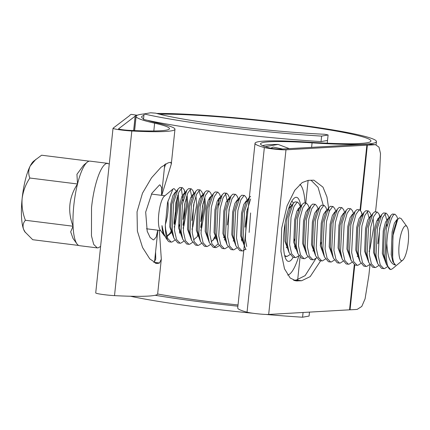 <?xml version="1.0" encoding="UTF-8"?>
<svg xmlns="http://www.w3.org/2000/svg" width="430" height="430" viewBox="0 0 430 430"><rect width="100%" height="100%" fill="white"/><g stroke="black" fill="none" stroke-linecap="round" stroke-linejoin="round"><path stroke-width="0.64" d="M303.075 312.481L302.575 317.216A131.886 9.89 -174 0 1 266.025 314.448M252.969 313.25A131.886 9.89 -174 0 1 130.435 296.243M237.898 306.192A131.886 9.89 -174 0 1 155.182 295.27M309.492 312.11L309.079 316.061L302.575 317.216M327.246 143.19L328.112 134.956L324.709 134.273A109.752 8.229 -174 0 1 155.698 113.165L150.586 112.784L144.082 113.939A120.819 9.057 6 0 0 140.245 114.455A120.819 9.057 6 0 0 136.122 116.32A120.819 9.057 6 0 0 154.633 123.184A96.777 7.256 -174 0 1 169.463 128.678A96.777 7.256 -174 0 1 128.651 130.322A6.455 0.484 -174 0 1 121.969 129.656A6.455 0.484 -174 0 1 118.529 128.86A6.455 0.484 -174 0 1 118.556 128.828L135.16 116.17A23.978 1.801 6 0 0 135.24 116.062A121.744 9.127 -174 0 1 136.358 115.149L131.322 114.358L136.358 115.149M157.638 294.007A115.288 8.643 6 0 0 238.026 304.951M321.613 136.111A131.886 9.89 -174 0 1 144.082 113.939L143.507 119.427A131.886 9.89 -174 0 0 321.033 141.599L321.613 136.111L328.112 134.956M327.536 140.449L321.033 141.599M78.738 245.455L32.718 239.709L24.87 231.829A36.894 9.272 -82.9 0 1 23.58 229.303A36.894 9.272 -82.9 0 1 22.145 198.466A36.894 9.272 -82.9 0 1 30.24 165.937A36.894 9.272 -82.9 0 1 33.701 161.126L41.597 155.214L89.263 161.169A42.597 10.707 97.1 0 0 87.161 162.25A42.597 10.707 97.1 0 0 77.513 183.981A42.597 10.707 97.1 0 0 73.073 226.228A42.597 10.707 97.1 0 0 76.965 243.891A42.597 10.707 97.1 0 0 79.545 245.686L97.148 247.884M25.359 232.501L23.58 229.303C22.505 225.917 23.113 222.907 25.408 220.273C22.666 213.215 21.581 205.948 22.145 198.466C23.15 191.022 25.719 184.207 29.847 178.025C28.251 174.048 28.38 170.017 30.24 165.937L35.953 159.25M109.274 163.964L106.979 163.378C100.905 164.459 93.987 184.26 91.536 207.577L91.461 235.817L93.719 244.439L97.261 247.9L98.099 247.874L100.609 246.433M165.335 225.374L167.501 202.702L172.892 189.087L164.26 196.279A17.523 4.402 97.1 0 0 158.928 212.667A17.523 4.402 97.1 0 0 160.067 229.862L164.314 235.688C162.986 234.135 162.207 230.77 161.976 225.605L163.846 233.694L166.039 238.102L167.936 240.719A27.67 6.955 97.1 0 0 169.613 241.886L171.199 242.085L167.673 238.397L165.625 229.276L165.335 225.374A27.67 6.955 97.1 0 0 167.936 240.719M164.916 236.231L164.314 235.688L164.83 236.059M172.892 189.087L174 188.566L176.106 190.807L176.354 191.592M165.324 224.584A17.523 4.402 97.1 0 0 167.888 201.009M177.149 197.262L174.096 222.933M171.43 230.587L169.888 233.479M405.538 225.863A17.523 4.402 97.1 0 0 399.185 244.041A17.523 4.402 97.1 0 0 401.883 260.618A17.523 4.402 97.1 0 0 402.749 260.171A17.523 4.402 97.1 0 0 408.081 243.783A17.523 4.402 97.1 0 0 406.941 226.588A17.523 4.402 97.1 0 0 405.538 225.863M406.941 226.588L401.099 218.531L399.352 217.833L397.718 219.381L392.918 235.844L392.687 257.237C393.171 261.773 394.138 264.375 395.595 265.03C390.408 264.24 387.484 256.995 386.823 243.289C387.505 228.459 391.612 214.796 394.638 214.307L395.079 214.28L396.815 216.365L397.825 219.219M402.749 260.171L392.612 268.621L391.08 269.465A27.67 6.955 -82.9 0 1 390.537 269.476A27.67 6.955 -82.9 0 1 386.823 243.289M390.494 269.47L386.489 264.719L384.861 256.656L386.269 229.034L390.633 215.618L392.423 214.032L395.079 214.28M387.387 266.772L384.436 268.632L383.791 268.637L380.265 264.95L378.217 255.828L379.625 228.201L382.555 217.601L385.78 213.199L386.221 213.173L387.957 215.263L388.967 218.112M383.791 268.637L381.577 268.358L377.631 263.611L376.003 255.549L377.411 227.927L381.775 214.511L383.565 212.925L386.221 213.173M378.529 265.67L375.578 267.524L374.933 267.53L371.407 263.843L369.359 254.721L370.767 227.094L373.697 216.494L376.922 212.092L377.363 212.065L379.099 214.156L379.819 217.403M374.933 267.53L372.719 267.25L368.773 262.51L367.145 254.442L368.553 226.82L372.917 213.409L374.707 211.818L377.363 212.065M369.671 264.563L366.72 266.423L366.075 266.423L362.549 262.741L360.501 253.614L361.91 225.992L364.839 215.392L368.064 210.99L368.505 210.958L370.241 213.049L371.251 215.898M366.075 266.423L363.861 266.149L359.915 261.402L358.287 253.334L359.695 225.712L364.06 212.302L365.849 210.711L368.505 210.958M360.813 263.456L357.862 265.315L357.217 265.315L353.691 261.633L351.643 252.507L353.051 224.885L355.981 214.285L359.206 209.883L359.647 209.851L361.383 211.942L362.103 215.188L361.453 215.177L358.942 218.8L356.674 227.508L355.787 250.179L359.518 260.284M357.217 265.315L355.003 265.041L351.057 260.295L349.429 252.233L350.837 224.605L355.202 211.195L356.991 209.603L359.647 209.851M351.955 262.348L349.004 264.208L348.359 264.208L344.833 260.526L342.785 251.4L344.193 223.777L347.123 213.178L350.348 208.776L350.789 208.749L352.525 210.834L353.535 213.683M348.359 264.208L346.145 263.934L342.199 259.188L340.571 251.125L341.979 223.498L346.344 210.087L348.133 208.496L350.789 208.749M343.097 261.241L340.146 263.101L339.501 263.106L335.975 259.419L333.927 250.292L335.335 222.67L338.265 212.071L341.49 207.668L341.931 207.642L343.667 209.727L344.677 212.576M339.501 263.106L337.287 262.827L333.341 258.081L331.713 250.018L333.121 222.396L337.486 208.98L339.275 207.394L341.931 207.642M334.239 260.139L331.288 261.994L330.643 261.999L327.117 258.312L325.069 249.19L326.477 221.563L329.407 210.963L332.632 206.561L333.073 206.534L334.809 208.625L335.819 211.474M330.643 261.999L328.429 261.719L324.483 256.973L322.855 248.911L324.263 221.289L328.627 207.873L330.417 206.287L333.073 206.534M325.381 259.032L322.43 260.886L321.785 260.892L318.259 257.204L316.211 248.083L317.619 220.456L320.549 209.856L323.774 205.454L324.215 205.427L325.951 207.518L326.961 210.367M321.785 260.892L319.571 260.618L315.625 255.871L313.997 247.804L315.405 220.181L319.769 206.771L321.559 205.18L324.215 205.427M316.523 257.925L313.572 259.784L312.927 259.784L309.401 256.103L307.353 246.976L308.762 219.354L311.691 208.754L314.916 204.352L315.357 204.32L317.093 206.411L318.103 209.259M312.927 259.784L310.713 259.51L306.767 254.764L305.139 246.702L306.547 219.074L310.911 205.664L312.701 204.073L315.357 204.32M307.665 256.817L304.714 258.677L304.069 258.677L300.543 254.995L298.495 245.869L299.904 218.246L302.833 207.647L306.058 203.245L306.499 203.213L308.235 205.303L309.245 208.152M304.069 258.677L301.855 258.403L297.909 253.657L296.281 245.595L297.689 217.967L302.053 204.556L303.843 202.965L306.499 203.213M298.807 255.71L295.856 257.57L295.211 257.575L291.685 253.888L289.637 244.761L291.046 217.139L293.975 206.54L297.2 202.138L297.641 202.111L299.377 204.196L300.387 207.045M295.211 257.575L292.997 257.296L289.051 252.55L287.423 244.487L288.831 216.865L293.195 203.449L294.985 201.858L297.641 202.111M289.949 254.603L286.998 256.463L284.681 255.63M246.707 246.481L245.347 239.23L246.755 211.608L250.636 198.993M246.008 249.674L244.761 247.019L243.133 238.956L244.541 211.329L248.905 197.918L250.604 196.354M245.659 249.072L242.708 250.932L242.063 250.937L238.537 247.25L236.489 238.123L237.898 210.501L240.827 199.902L244.052 195.5L244.493 195.473L246.229 197.558L247.239 200.407M242.063 250.937L239.849 250.658L235.903 245.912L234.275 237.849L235.683 210.227L240.048 196.811L241.837 195.225L244.493 195.473M236.801 247.965L233.85 249.825L233.205 249.83L229.679 246.143L227.631 237.021L229.04 209.394L231.969 198.794L235.194 194.392L235.635 194.365L237.371 196.456L238.381 199.305M233.205 249.83L230.991 249.55L227.045 244.804L225.417 236.742L226.825 209.12L231.189 195.704L232.979 194.118L235.635 194.365M227.943 246.863L224.992 248.717L224.347 248.723L220.821 245.035L218.773 235.914L220.181 208.287L223.111 197.687L226.336 193.285L226.777 193.258L228.513 195.349L229.684 198.655M224.347 248.723L222.133 248.449L218.187 243.702L216.559 235.635L217.967 208.012L222.331 194.602L224.121 193.011L226.777 193.258M219.085 245.756L216.134 247.615L215.489 247.615L211.963 243.934L209.915 234.807L211.323 207.185L214.253 196.585L217.478 192.183L217.919 192.151L219.655 194.242L220.665 197.09M215.489 247.615L213.275 247.341L209.329 242.595L207.701 234.533L209.109 206.905L213.474 193.495L215.263 191.904L217.919 192.151M210.227 244.649L207.276 246.508L206.631 246.508L203.105 242.826L201.057 233.7L202.465 206.077L205.395 195.478L208.62 191.076L209.061 191.044L210.797 193.134L211.807 195.983M206.631 246.508L204.417 246.234L200.471 241.488L198.843 233.425L200.251 205.798L204.615 192.387L206.405 190.796L209.061 191.044M201.369 243.541L198.424 245.401L197.773 245.406L194.247 241.719L192.199 232.592L193.607 204.97L196.537 194.371L199.762 189.969L200.203 189.942L201.939 192.027L202.949 194.876M197.773 245.406L195.559 245.127L191.613 240.381L189.985 232.318L191.393 204.696L195.757 191.28L197.547 189.689L200.203 189.942M192.511 242.434L189.565 244.294L188.915 244.299L185.389 240.612L183.341 231.49L184.75 203.863L187.679 193.263L190.904 188.861L191.345 188.834L193.081 190.925L193.806 194.193M188.915 244.299L186.701 244.02L182.755 239.274L181.127 231.211L182.535 203.589L186.9 190.173L188.689 188.587L191.345 188.834M183.653 241.332L180.707 243.186L180.057 243.192L176.531 239.505L174.483 230.383L175.892 202.756L178.821 192.156L182.046 187.754L182.487 187.727L184.223 189.818L185.061 194.027M180.057 243.192L177.843 242.912L173.897 238.172L172.269 230.104L173.677 202.482L178.041 189.071L179.831 187.48L182.487 187.727M385.038 213.586L386.64 219.794M386.78 221.88L386.817 226.416M380.174 225.589L377.895 243.729M377.782 218.687L377.922 220.773M367.322 211.372L368.924 217.585M362.146 215.511L362.221 216.156M321.172 242.423L320.312 245.374M295.179 244.67L294.475 246.551M298.06 208.733L298.2 210.818M294.598 239.101L293.738 242.058M247.304 208.996L245.025 227.137M242.031 238.032L241.327 239.913M229.276 198.918L229.351 199.563M229.588 206.782L227.309 224.922M224.315 235.817L223.611 237.704M225.594 193.672L227.336 201.966M218.209 243.756L214.409 247.228M220.386 197.558L220.493 198.456M214.753 236.597L213.033 240.424M218.338 198.778L218.515 205.4M209.48 197.671L209.62 199.751M203.014 203.46L200.735 221.606M199.02 190.356L200.622 196.564M194.156 202.358L191.877 220.499M190.162 189.248L191.904 197.542M185.298 201.251L183.019 219.391M180.025 230.286L179.321 232.173M174.795 240.225L171.85 242.079L171.199 242.085M181.304 188.141L183.083 200.971M179.444 224.723L178.584 227.674M392.687 257.237L392.327 254.743L393.213 232.071L396.696 220.896L397.718 219.381M386.489 264.719L384.818 260.01L383.469 253.635L384.356 230.964L387.838 219.789L390.633 215.618M377.631 263.611L375.96 258.903L374.611 252.528L375.498 229.856L378.981 218.687L381.775 214.511M368.773 262.51L367.102 257.796L365.753 251.426L366.639 228.749L370.123 217.58L372.917 213.409M373.089 218.107L373.831 226.583L369.988 248.889L369.107 251.469M359.915 261.402L358.244 256.688L356.895 250.319L357.781 227.642L361.264 216.473L364.06 212.302M357.867 255.511L357.163 256.635M351.057 260.295L349.386 255.581L348.037 249.212L348.923 226.54L352.406 215.365L355.202 211.195M342.199 259.188L340.528 254.474L339.179 248.105L340.065 225.433L343.548 214.258L346.344 210.087M333.341 258.081L331.67 253.372L330.321 246.997L331.208 224.326L334.69 213.151L337.486 208.98M324.483 256.973L322.812 252.265L321.463 245.895L322.349 223.218L325.833 212.049L328.627 207.873M315.625 255.871L313.954 251.158L312.605 244.788L313.491 222.111L316.974 210.942L319.769 206.771M313.577 249.98L312.873 251.104M306.767 254.764L305.096 250.05L303.747 243.681L304.633 221.009L308.116 209.835L310.911 205.664M297.909 253.657L296.238 248.943L294.889 242.574L295.775 219.902L299.258 208.727L302.053 204.556M295.862 247.771L295.157 248.889M289.051 252.55L287.38 247.841L286.031 241.466L286.917 218.795L290.4 207.62L293.195 203.449M287.004 246.664L286.299 247.782M243.982 244.299L243.09 242.305L241.741 235.936L242.627 213.264L246.11 202.089L247.39 200.939M235.124 243.192L234.232 241.203L232.883 234.828L233.769 212.157L237.252 200.982L238.532 199.832M233.855 240.026L233.151 241.144M226.266 242.085L225.374 240.096L224.025 233.721L224.911 211.049L228.394 199.88L229.674 198.725M224.998 238.919L224.293 240.037M217.408 240.977L216.516 238.989L215.167 232.619L216.053 209.942L219.536 198.773L222.331 194.602M216.139 237.811L215.435 238.935M209.329 242.595L207.658 237.881L206.309 231.512L207.196 208.84L210.678 197.666L213.474 193.495M199.692 238.768L198.8 236.774L197.451 230.405L198.338 207.733L201.821 196.558L203.1 195.408M204.787 197.085L205.529 205.561L201.691 227.868L200.805 230.448M198.424 235.602L193.559 239.843M191.613 240.381L189.942 235.667L188.593 229.298L189.479 206.626L192.963 195.451L195.757 191.28M195.929 195.978L196.671 204.46L192.833 226.76L191.947 229.34M181.976 236.554L181.084 234.565L179.735 228.19L180.621 205.518L184.104 194.344L186.9 190.173M187.072 194.871L187.813 203.352L183.975 225.653L183.089 228.239M173.897 238.172L172.226 233.458L170.877 227.088L171.763 204.411L175.246 193.242L178.041 189.071M178.213 193.769L178.955 202.245L175.118 224.551L174.231 227.131M171.85 232.281L166.985 236.522M163.846 233.694L161.976 225.605M395.595 265.03L392.848 261.709L391.219 254.603L392.106 231.931L394.375 223.229L396.885 219.601L397.556 219.617M386.092 263.601L382.361 253.501L383.248 230.824L385.517 222.122L388.027 218.499L388.698 218.51M377.234 262.493L373.503 252.394L374.39 229.717L376.659 221.015L379.169 217.392L379.84 217.408M368.376 261.386L364.645 251.287L365.532 228.615L367.8 219.907L370.311 216.285L370.945 216.349M350.66 259.177L346.929 249.072L347.816 226.4L350.084 217.698L352.595 214.07L353.267 214.086M341.802 258.07L338.071 247.965L338.958 225.293L341.226 216.591L343.737 212.963L344.409 212.979M332.944 256.963L329.213 246.863L330.1 224.186L332.368 215.484L334.879 211.861L335.55 211.872M324.086 255.855L320.355 245.756L321.242 223.079L323.51 214.376L326.021 210.754L326.692 210.77M315.228 254.748L311.497 244.649L312.384 221.977L314.652 213.269L317.163 209.647L317.834 209.663M306.418 253.673L302.639 243.541L303.526 220.869L305.794 212.162L308.305 208.539L308.976 208.555M297.517 252.539L293.781 242.434L294.668 219.762L296.937 211.06L299.447 207.432L300.081 207.502M295.491 246.277L294.754 247.632M288.702 251.459L284.923 241.327L285.138 223.127M288.519 208.905L290.589 206.33L291.223 206.395M249.153 232.436L250.62 212.957M244.369 245.901L240.633 235.796L241.52 213.124L243.788 204.422L246.299 200.794L247.304 201.159M242.343 239.644L241.606 240.993M235.511 244.794L231.775 234.694L232.662 212.017L234.93 203.315L237.441 199.692L238.892 199.805M226.653 243.686L222.917 233.587L223.804 210.91L226.072 202.207L228.583 198.585L229.217 198.649M217.838 242.611L214.059 232.479L214.946 209.808L217.214 201.1L219.725 197.477L220.397 197.494M215.769 236.323L214.387 238.709L211.184 241.746M208.937 241.477L205.201 231.372L206.088 208.7L208.356 199.993L210.867 196.37L211.538 196.386M200.079 240.37L196.343 230.265L197.23 207.593L199.499 198.891L202.009 195.263L202.643 195.333M204.142 199.09L204.422 205.427L200.686 227.395M198.053 234.108L197.316 235.463M191.264 239.29L187.485 229.158L188.372 206.486L190.641 197.784L193.151 194.156L193.785 194.226M182.363 238.155L178.627 228.056L179.514 205.379L181.782 196.677L184.293 193.054L184.964 193.065M186.426 196.881L186.706 203.213L182.97 225.186M180.337 231.899L179.6 233.248M173.505 237.048L169.769 226.949L170.656 204.277L172.924 195.569L175.435 191.947L176.069 192.011M177.569 195.774L177.848 202.105L174.112 224.078M171.479 230.792L170.742 232.146M170.097 233.178L166.894 236.215M107.817 163.357L90.101 161.143A42.597 10.707 97.1 0 0 89.263 161.169M87.161 162.25L83.619 165.201L76.938 174.3L77.513 183.981C68.886 197.166 67.408 211.248 73.073 226.228L70.687 231.845L73.025 238.456L76.965 243.891M29.847 178.025L77.513 183.981M25.408 220.273L73.073 226.228M157.772 230.184L156.192 237.027L153.741 239.822L153.171 239.832L150.097 237.419L147.205 231.308L145.684 212.097L151.881 193.263L159.508 184.943L160.03 184.922L161.723 187.786L161.535 195.166M282.639 149.022L273.2 147.071L270.793 148.194M293.147 257.317A32.282 8.116 -82.9 0 1 289.062 261.354A32.282 8.116 -82.9 0 1 286.471 260.01A32.282 8.116 -82.9 0 1 284.375 228.335A32.282 8.116 -82.9 0 1 294.201 198.149A32.282 8.116 -82.9 0 1 295.792 197.327A32.282 8.116 -82.9 0 1 300.817 206.405M293.464 203.067A27.67 6.955 97.1 0 0 291.696 201.391M262.612 145.652A95.852 7.186 -174 0 1 264.418 145.222A95.852 7.186 -174 0 1 278.119 144.416L289.277 148.64M284.843 256.258A27.67 6.955 97.1 0 0 285.117 256.226M287.686 275.06A46.112 11.594 97.1 0 0 298.861 255.812M305.058 203.035A46.112 11.594 97.1 0 0 299.877 184.373M375.546 211.839L379.539 173.838L380.507 153.558L379.013 147.194L375.562 144.727L374.519 144.733A127.275 9.541 -174 0 1 367.365 145.157A18.447 1.381 6 0 0 366.854 145.179L285.982 149.812A11.992 0.898 -174 0 1 275.141 149.199A11.992 0.898 -174 0 1 264.353 147.544A102.308 7.67 -174 0 1 255.022 143.281A102.308 7.67 -174 0 1 258.511 141.706A102.308 7.67 -174 0 1 309.519 142.206A115.288 8.643 6 0 0 367.005 142.776A115.288 8.643 6 0 0 370.94 140.997A115.288 8.643 6 0 0 288.611 123.985A115.288 8.643 6 0 0 159.369 114.176M143.921 115.471A115.288 8.643 6 0 0 141.626 116.895A115.288 8.643 6 0 0 143.577 118.766M147.522 120.33A115.288 8.643 6 0 0 159.288 123.448A102.308 7.67 -174 0 1 174.967 129.258A102.308 7.67 -174 0 1 131.816 130.994A11.992 0.898 -174 0 1 119.416 129.758A11.992 0.898 -174 0 1 113.025 128.285A11.992 0.898 -174 0 1 113.069 128.215L129.677 115.557A18.447 1.381 6 0 0 129.742 115.482A127.275 9.541 -174 0 1 131.322 114.358M137.337 115.224L136.912 115.084M374.519 144.733L368.397 144.131A121.744 9.127 -174 0 1 362.533 144.453A23.978 1.801 6 0 0 361.866 144.48L280.994 149.113A6.455 0.484 -174 0 1 275.162 148.785A6.455 0.484 -174 0 1 269.352 147.893A96.777 7.256 -174 0 1 260.526 143.862A96.777 7.256 -174 0 1 263.821 142.368A96.777 7.256 -174 0 1 312.078 142.846A120.819 9.057 6 0 0 372.321 143.437A120.819 9.057 6 0 0 376.438 141.577A120.819 9.057 6 0 0 291.857 123.964A120.819 9.057 6 0 0 156.654 113.445M153.816 262.44A96.777 7.256 6 0 0 154.182 262.322L155.762 259L155.579 251.964M164.416 167.856L165.722 163.782M293.518 280.226L296.259 280.064L305.123 275.63L315.959 258.495M323.258 205.309L318.071 187.329L311.019 180.197M369.956 265.052L368.875 275.302L365.081 298.829L361.775 306.45L357.212 309.369A127.275 9.541 -174 0 1 350.063 309.793A18.447 1.381 6 0 0 349.547 309.82L268.675 314.448A11.992 0.898 -174 0 1 257.839 313.835A11.992 0.898 -174 0 1 247.046 312.185A102.308 7.67 -174 0 1 237.715 307.923L255.022 143.281M329.154 211.598L326.94 196.918L322.973 187.152L313.9 180.181L308.283 180.353L302.247 182.535L294.792 190.253L287.1 205.766L281.709 228.153L280.914 251.453L284.493 268.809L290.202 278.011L296.039 280.914L301.656 280.742L310.191 276.608L320.678 260.752M161.755 195.36L171.312 164.029L170.678 162.293L170.097 162.379A102.308 7.67 -174 0 1 168.114 162.852L161.024 167.249L151.527 177.816L142.486 193.183L137.041 211.845L137.38 231.082L142.556 247.503L149.785 258.876L156.466 263.482L157.536 263.461A102.308 7.67 6 0 0 159.519 262.988L161.315 259.123L157.659 293.894A102.308 7.67 -174 0 1 114.514 295.63A11.992 0.898 -174 0 1 102.114 294.399A11.992 0.898 -174 0 1 95.723 292.921L113.025 128.285M161.315 259.123L159.347 230.378M368.397 144.131L369.682 144.152M265.305 146.689L278.119 144.416M133.719 130.559L135.24 116.062M297.673 279.882L300.033 257.425M305.741 203.121L308.133 180.363M311.605 147.361L312.078 142.846M153.816 130.973L154.633 123.184M133.644 130.559L135.16 116.17M268.675 314.448L285.982 149.812M349.547 309.82L354.277 264.837M360.039 209.974L366.854 145.179M247.046 312.185L264.353 147.544M114.514 295.63L131.816 130.994M350.063 309.793L354.771 264.998M360.512 210.345L367.365 145.157M157.536 263.461L155.289 263.181M159.519 262.988L154.182 262.322M301.656 280.742L296.259 280.064M297.705 280.967L294.41 280.553M146.49 228.776L160.546 230.528M286.353 256.468L284.853 256.28M151.43 194.075L164.894 195.752M370.983 216.301L370.655 216.258M300.118 207.448L299.791 207.41M291.26 206.341L290.933 206.303M246.97 200.81L246.643 200.772M230.034 198.698L228.927 198.558M202.68 195.279L202.353 195.242M193.822 194.172L193.495 194.134M176.106 191.963L175.779 191.92M380.109 217.005L379.099 214.156M362.393 214.79L361.383 211.942M291.529 205.938L290.642 203.444M194.091 193.769L193.081 190.925M185.233 192.667L184.223 189.818M176.375 191.56L176.106 190.802M244.761 247.019L243.09 242.305M248.905 197.918L246.11 202.089M235.903 245.912L234.232 241.203M240.048 196.811L237.252 200.982M227.045 244.804L225.374 240.096M231.189 195.704L228.394 199.88M218.187 243.702L216.516 238.989M200.471 241.488L198.8 236.774M204.615 192.387L201.821 196.558M182.755 239.274L181.084 234.565M154.504 262.16L157.864 230.195M161.529 195.333L164.787 164.341M376.099 144.808L376.438 141.577M134.622 130.602L136.122 116.32M171.312 164.029L174.967 129.258M375.562 144.727L369.515 144.136"/></g></svg>
